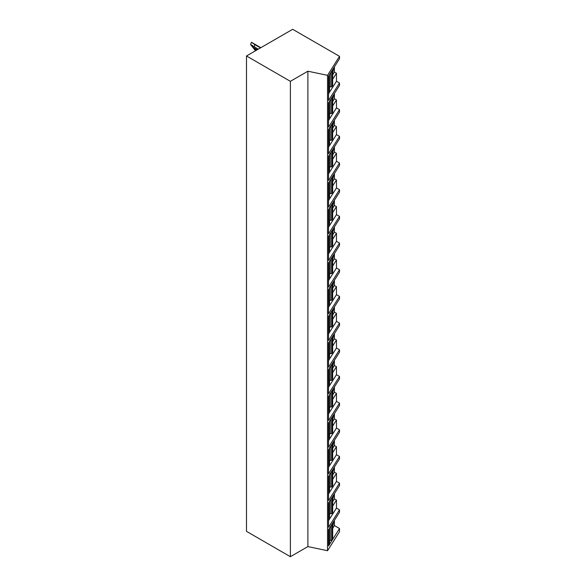 <?xml version="1.0" encoding="UTF-8"?>
<svg xmlns="http://www.w3.org/2000/svg" width="586" height="586" viewBox="0 0 586 586"><rect width="100%" height="100%" fill="white"/><g stroke="black" fill="none" stroke-linecap="round" stroke-linejoin="round"><path stroke-width="0.88" d="M339.514 528.513L328.541 545.925L328.541 529.649L339.514 512.245L339.514 509.842L328.541 527.246L328.541 502.971L339.514 485.567L339.514 483.164L328.541 500.569L328.541 476.293L339.514 458.889L339.514 456.487L328.541 473.891L328.541 449.616L339.514 432.212L339.514 429.809L328.541 447.221L328.541 422.938L339.514 405.534L339.514 403.131L328.541 420.543L328.541 396.268L339.514 378.856L339.514 376.461L328.541 393.865L328.541 369.59L339.514 352.179L339.514 349.783L328.541 367.188L328.541 342.913L339.514 325.508L339.514 323.106L328.541 340.51L328.541 316.235L339.514 298.831L339.514 296.428L328.541 313.832L328.541 289.557L339.514 272.153L339.514 269.75L328.541 287.155L328.541 262.88L339.514 245.475L339.514 243.073L328.541 260.477L328.541 236.202L339.514 218.798L339.514 216.395L328.541 233.807L328.541 209.524L339.514 192.12L339.514 189.718L328.541 207.129L328.541 182.854L339.514 165.442L339.514 163.04L328.541 180.451L328.541 156.176L339.514 138.765L339.514 136.37L328.541 153.774L328.541 129.499L339.514 112.087L339.514 109.692L328.541 127.096L328.541 102.821L339.514 85.417L339.514 83.014L328.541 100.418L328.541 76.143L339.514 58.739L339.514 56.337L292.685 29.3L246.486 55.978L246.486 531.356L290.378 556.7L307.892 546.592L327.537 550.715L339.514 531.714L339.514 528.513L334.416 525.569L334.416 520.331M290.378 556.7L290.378 81.322L307.892 71.206L327.537 75.338L339.514 56.337M307.892 546.592L307.892 71.206M246.486 55.978L290.378 81.322M339.514 83.014L336.459 81.249L336.459 73.243L334.416 72.063L334.416 66.826M339.514 509.842L336.459 508.077L336.459 500.07L334.416 498.898L334.416 493.654M339.514 483.164L336.459 481.399L336.459 473.393L334.416 472.221L334.416 466.976M339.514 456.487L336.459 454.721L336.459 446.722L334.416 445.543L334.416 440.298M339.514 429.809L336.459 428.044L336.459 420.045L334.416 418.865L334.416 413.621M339.514 403.131L336.459 401.366L336.459 393.367L334.416 392.188L334.416 386.943M339.514 376.461L336.459 374.688L336.459 366.69L334.416 365.51L334.416 360.265M339.514 349.783L336.459 348.018L336.459 340.012L334.416 338.833L334.416 333.595M339.514 323.106L336.459 321.34L336.459 313.334L334.416 312.155L334.416 306.918M339.514 296.428L336.459 294.663L336.459 286.657L334.416 285.485L334.416 280.24M339.514 269.75L336.459 267.985L336.459 259.979L334.416 258.807L334.416 253.562M339.514 243.073L336.459 241.307L336.459 233.301L334.416 232.129L334.416 226.885M339.514 216.395L336.459 214.63L336.459 206.631L334.416 205.452L334.416 200.207M339.514 189.718L336.459 187.952L336.459 179.953L334.416 178.774L334.416 173.529M339.514 163.04L336.459 161.275L336.459 153.276L334.416 152.096L334.416 146.852M339.514 136.37L336.459 134.597L336.459 126.598L334.416 125.419L334.416 120.174M339.514 109.692L336.459 107.927L336.459 99.92L334.416 98.741L334.416 93.504M328.541 93.804L336.459 81.249M332.68 79.235L336.459 73.243M327.537 550.715L327.537 75.338M332.68 74.825L334.416 72.063M332.68 72.884A9.801 2.74 101.9 0 0 333.683 67.983M332.621 85.16A0.982 0.564 180 0 1 332.68 85.351A0.982 0.564 180 0 1 332.621 85.549L331.984 86.56A0.982 0.564 180 0 1 330.834 86.918L329.544 86.735M329.486 90.141A0.982 0.564 180 0 1 329.544 90.332A0.982 0.564 180 0 1 329.486 90.522L329.046 91.218A0.982 0.564 180 0 1 328.541 91.533M332.621 85.549L332.621 70.071A0.982 0.564 0 0 0 332.68 69.881A0.982 0.564 0 0 0 332.621 69.683M332.621 70.071L331.984 71.089A0.982 0.564 0 0 1 331.544 71.389M329.486 90.522L329.486 75.052A0.982 0.564 0 0 0 329.544 74.862A0.982 0.564 0 0 0 329.479 74.656M329.486 75.052L329.046 75.748A0.982 0.564 0 0 1 328.607 76.048M332.68 101.495L334.416 98.741M332.68 99.561A9.801 2.74 101.9 0 0 333.683 94.661M332.68 105.912L336.459 99.92M328.541 120.474L336.459 107.927M332.621 111.838A0.982 0.564 180 0 1 332.68 112.029A0.982 0.564 180 0 1 332.621 112.226L331.984 113.237A0.982 0.564 180 0 1 330.834 113.596L329.544 113.413M329.486 116.812A0.982 0.564 180 0 1 329.544 117.01A0.982 0.564 180 0 1 329.486 117.2L329.046 117.896A0.982 0.564 180 0 1 328.541 118.211M332.621 112.226L332.621 96.749A0.982 0.564 0 0 0 332.68 96.558A0.982 0.564 0 0 0 332.621 96.353M332.621 96.749L331.984 97.767A0.982 0.564 0 0 1 331.544 98.067M329.486 117.2L329.486 101.73A0.982 0.564 0 0 0 329.544 101.539A0.982 0.564 0 0 0 329.479 101.334M329.486 101.73L329.046 102.425A0.982 0.564 0 0 1 328.607 102.726M332.68 128.173L334.416 125.419M332.68 126.239A9.801 2.74 101.9 0 0 333.683 121.339M332.68 132.59L336.459 126.598M328.541 147.152L336.459 134.597M332.621 138.516A0.982 0.564 180 0 1 332.68 138.706A0.982 0.564 180 0 1 332.621 138.897L331.984 139.915A0.982 0.564 180 0 1 330.834 140.274L329.544 140.091M329.486 143.489A0.982 0.564 180 0 1 329.544 143.687A0.982 0.564 180 0 1 329.486 143.878L329.046 144.574A0.982 0.564 180 0 1 328.541 144.889M332.621 138.897L332.621 123.426A0.982 0.564 0 0 0 332.68 123.236A0.982 0.564 0 0 0 332.621 123.031M332.621 123.426L331.984 124.444A0.982 0.564 0 0 1 331.544 124.745M329.486 143.878L329.486 128.407A0.982 0.564 0 0 0 329.544 128.209A0.982 0.564 0 0 0 329.479 128.012M329.486 128.407L329.046 129.096A0.982 0.564 0 0 1 328.607 129.396M332.68 154.851L334.416 152.096M332.68 152.917A9.801 2.74 101.9 0 0 333.683 148.016M332.68 159.267L336.459 153.276M328.541 173.83L336.459 161.275M332.621 165.186A0.982 0.564 180 0 1 332.68 165.384A0.982 0.564 180 0 1 332.621 165.574L331.984 166.592A0.982 0.564 180 0 1 330.834 166.944L329.544 166.768M329.486 170.167A0.982 0.564 180 0 1 329.544 170.365A0.982 0.564 180 0 1 329.486 170.555L329.046 171.251A0.982 0.564 180 0 1 328.541 171.566M332.621 165.574L332.621 150.104A0.982 0.564 0 0 0 332.68 149.913A0.982 0.564 0 0 0 332.621 149.708M332.621 150.104L331.984 151.115A0.982 0.564 0 0 1 331.544 151.415M329.486 170.555L329.486 155.085A0.982 0.564 0 0 0 329.544 154.887A0.982 0.564 0 0 0 329.479 154.689M329.486 155.085L329.046 155.773A0.982 0.564 0 0 1 328.607 156.074M332.68 181.528L334.416 178.774M332.68 179.594A9.801 2.74 101.9 0 0 333.683 174.694M332.68 185.938L336.459 179.953M328.541 200.507L336.459 187.952M332.621 191.864A0.982 0.564 180 0 1 332.68 192.061A0.982 0.564 180 0 1 332.621 192.252L331.984 193.27A0.982 0.564 180 0 1 330.834 193.622L329.544 193.446M329.486 196.845A0.982 0.564 180 0 1 329.544 197.043A0.982 0.564 180 0 1 329.486 197.233L329.046 197.929A0.982 0.564 180 0 1 328.541 198.244M332.621 192.252L332.621 176.782A0.982 0.564 0 0 0 332.68 176.584A0.982 0.564 0 0 0 332.621 176.386M332.621 176.782L331.984 177.792A0.982 0.564 0 0 1 331.544 178.093M329.486 197.233L329.486 181.763A0.982 0.564 0 0 0 329.544 181.565A0.982 0.564 0 0 0 329.479 181.367M329.486 181.763L329.046 182.451A0.982 0.564 0 0 1 328.607 182.751M332.68 208.206L334.416 205.452M332.68 206.265A9.801 2.74 101.9 0 0 333.683 201.372M332.68 212.615L336.459 206.631M328.541 227.185L336.459 214.63M332.621 218.541A0.982 0.564 180 0 1 332.68 218.739A0.982 0.564 180 0 1 332.621 218.93L331.984 219.948A0.982 0.564 180 0 1 330.834 220.299L329.544 220.124M329.486 223.522A0.982 0.564 180 0 1 329.544 223.713A0.982 0.564 180 0 1 329.486 223.911L329.046 224.599A0.982 0.564 180 0 1 328.541 224.921M332.621 218.93L332.621 203.459A0.982 0.564 0 0 0 332.68 203.261A0.982 0.564 0 0 0 332.621 203.064M332.621 203.459L331.984 204.47A0.982 0.564 0 0 1 331.544 204.77M329.486 223.911L329.486 208.44A0.982 0.564 0 0 0 329.544 208.242A0.982 0.564 0 0 0 329.479 208.045M329.486 208.44L329.046 209.129A0.982 0.564 0 0 1 328.607 209.429M332.68 234.883L334.416 232.129M332.68 232.942A9.801 2.74 101.9 0 0 333.683 228.049M332.68 239.293L336.459 233.301M328.541 253.863L336.459 241.307M332.621 245.219A0.982 0.564 180 0 1 332.68 245.417A0.982 0.564 180 0 1 332.621 245.607L331.984 246.618A0.982 0.564 180 0 1 330.834 246.977L329.544 246.801M329.486 250.2A0.982 0.564 180 0 1 329.544 250.39A0.982 0.564 180 0 1 329.486 250.588L329.046 251.277A0.982 0.564 180 0 1 328.541 251.599M332.621 245.607L332.621 230.137A0.982 0.564 0 0 0 332.68 229.939A0.982 0.564 0 0 0 332.621 229.741M332.621 230.137L331.984 231.148A0.982 0.564 0 0 1 331.544 231.448M329.486 250.588L329.486 235.111A0.982 0.564 0 0 0 329.544 234.92A0.982 0.564 0 0 0 329.479 234.722M329.486 235.111L329.046 235.806A0.982 0.564 0 0 1 328.607 236.107M332.68 261.561L334.416 258.807M332.68 259.62A9.801 2.74 101.9 0 0 333.683 254.727M332.68 265.971L336.459 259.979M328.541 280.54L336.459 267.985M332.621 271.897A0.982 0.564 180 0 1 332.68 272.087A0.982 0.564 180 0 1 332.621 272.285L331.984 273.296A0.982 0.564 180 0 1 330.834 273.655L329.544 273.479M329.486 276.878A0.982 0.564 180 0 1 329.544 277.068A0.982 0.564 180 0 1 329.486 277.266L329.046 277.954A0.982 0.564 180 0 1 328.541 278.277M332.621 272.285L332.621 256.815A0.982 0.564 0 0 0 332.68 256.617A0.982 0.564 0 0 0 332.621 256.419M332.621 256.815L331.984 257.825A0.982 0.564 0 0 1 331.544 258.126M329.486 277.266L329.486 261.788A0.982 0.564 0 0 0 329.544 261.598A0.982 0.564 0 0 0 329.479 261.4M329.486 261.788L329.046 262.484A0.982 0.564 0 0 1 328.607 262.784M332.68 288.239L334.416 285.485M332.68 286.298A9.801 2.74 101.9 0 0 333.683 281.397M332.68 292.648L336.459 286.657M328.541 307.218L336.459 294.663M332.621 298.574A0.982 0.564 180 0 1 332.68 298.765A0.982 0.564 180 0 1 332.621 298.963L331.984 299.973A0.982 0.564 180 0 1 330.834 300.332L329.544 300.149M329.486 303.555A0.982 0.564 180 0 1 329.544 303.746A0.982 0.564 180 0 1 329.486 303.936L329.046 304.632A0.982 0.564 180 0 1 328.541 304.954M332.621 298.963L332.621 283.485A0.982 0.564 0 0 0 332.68 283.294A0.982 0.564 0 0 0 332.621 283.097M332.621 283.485L331.984 284.503A0.982 0.564 0 0 1 331.544 284.803M329.486 303.936L329.486 288.466A0.982 0.564 0 0 0 329.544 288.275A0.982 0.564 0 0 0 329.479 288.07M329.486 288.466L329.046 289.162A0.982 0.564 0 0 1 328.607 289.462M332.68 314.916L334.416 312.155M332.68 312.975A9.801 2.74 101.9 0 0 333.683 308.075M332.68 319.326L336.459 313.334M328.541 333.895L336.459 321.34M332.621 325.252A0.982 0.564 180 0 1 332.68 325.442A0.982 0.564 180 0 1 332.621 325.64L331.984 326.651A0.982 0.564 180 0 1 330.834 327.01L329.544 326.827M329.486 330.233A0.982 0.564 180 0 1 329.544 330.423A0.982 0.564 180 0 1 329.486 330.614L329.046 331.31A0.982 0.564 180 0 1 328.541 331.625M332.621 325.64L332.621 310.162A0.982 0.564 0 0 0 332.68 309.972A0.982 0.564 0 0 0 332.621 309.774M332.621 310.162L331.984 311.181A0.982 0.564 0 0 1 331.544 311.481M329.486 330.614L329.486 315.143A0.982 0.564 0 0 0 329.544 314.953A0.982 0.564 0 0 0 329.479 314.748M329.486 315.143L329.046 315.839A0.982 0.564 0 0 1 328.607 316.14M332.68 341.587L334.416 338.833M332.68 339.653A9.801 2.74 101.9 0 0 333.683 334.752M332.68 346.004L336.459 340.012M328.541 360.566L336.459 348.018M332.621 351.93A0.982 0.564 180 0 1 332.68 352.12A0.982 0.564 180 0 1 332.621 352.311L331.984 353.329A0.982 0.564 180 0 1 330.834 353.688L329.544 353.505M329.486 356.903A0.982 0.564 180 0 1 329.544 357.101A0.982 0.564 180 0 1 329.486 357.292L329.046 357.987A0.982 0.564 180 0 1 328.541 358.302M332.621 352.311L332.621 336.84A0.982 0.564 0 0 0 332.68 336.65A0.982 0.564 0 0 0 332.621 336.445M332.621 336.84L331.984 337.858A0.982 0.564 0 0 1 331.544 338.159M329.486 357.292L329.486 341.821A0.982 0.564 0 0 0 329.544 341.631A0.982 0.564 0 0 0 329.479 341.426M329.486 341.821L329.046 342.517A0.982 0.564 0 0 1 328.607 342.817M332.68 368.264L334.416 365.51M332.68 366.331A9.801 2.74 101.9 0 0 333.683 361.43M332.68 372.681L336.459 366.69M328.541 387.243L336.459 374.688M332.621 378.607A0.982 0.564 180 0 1 332.68 378.798A0.982 0.564 180 0 1 332.621 378.988L331.984 380.006A0.982 0.564 180 0 1 330.834 380.365L329.544 380.182M329.486 383.581A0.982 0.564 180 0 1 329.544 383.779A0.982 0.564 180 0 1 329.486 383.969L329.046 384.665A0.982 0.564 180 0 1 328.541 384.98M332.621 378.988L332.621 363.518A0.982 0.564 0 0 0 332.68 363.327A0.982 0.564 0 0 0 332.621 363.122M332.621 363.518L331.984 364.536A0.982 0.564 0 0 1 331.544 364.836M329.486 383.969L329.486 368.499A0.982 0.564 0 0 0 329.544 368.301A0.982 0.564 0 0 0 329.479 368.103M329.486 368.499L329.046 369.187A0.982 0.564 0 0 1 328.607 369.488M332.68 394.942L334.416 392.188M332.68 393.008A9.801 2.74 101.9 0 0 333.683 388.108M332.68 399.359L336.459 393.367M328.541 413.921L336.459 401.366M332.621 405.278A0.982 0.564 180 0 1 332.68 405.475A0.982 0.564 180 0 1 332.621 405.666L331.984 406.684A0.982 0.564 180 0 1 330.834 407.036L329.544 406.86M329.486 410.259A0.982 0.564 180 0 1 329.544 410.456A0.982 0.564 180 0 1 329.486 410.647L329.046 411.343A0.982 0.564 180 0 1 328.541 411.658M332.621 405.666L332.621 390.195A0.982 0.564 0 0 0 332.68 390.005A0.982 0.564 0 0 0 332.621 389.8M332.621 390.195L331.984 391.206A0.982 0.564 0 0 1 331.544 391.507M329.486 410.647L329.486 395.176A0.982 0.564 0 0 0 329.544 394.979A0.982 0.564 0 0 0 329.479 394.781M329.486 395.176L329.046 395.865A0.982 0.564 0 0 1 328.607 396.165M332.68 421.62L334.416 418.865M332.68 419.686A9.801 2.74 101.9 0 0 333.683 414.785M332.68 426.029L336.459 420.045M328.541 440.599L336.459 428.044M332.621 431.955A0.982 0.564 180 0 1 332.68 432.153A0.982 0.564 180 0 1 332.621 432.343L331.984 433.362A0.982 0.564 180 0 1 330.834 433.713L329.544 433.537M329.486 436.936A0.982 0.564 180 0 1 329.544 437.127A0.982 0.564 180 0 1 329.486 437.324L329.046 438.02A0.982 0.564 180 0 1 328.541 438.335M332.621 432.343L332.621 416.873A0.982 0.564 0 0 0 332.68 416.675A0.982 0.564 0 0 0 332.621 416.478M332.621 416.873L331.984 417.884A0.982 0.564 0 0 1 331.544 418.184M329.486 437.324L329.486 421.854A0.982 0.564 0 0 0 329.544 421.656A0.982 0.564 0 0 0 329.479 421.459M329.486 421.854L329.046 422.543A0.982 0.564 0 0 1 328.607 422.843M332.68 448.297L334.416 445.543M332.68 446.356A9.801 2.74 101.9 0 0 333.683 441.463M332.68 452.707L336.459 446.722M328.541 467.276L336.459 454.721M332.621 458.633A0.982 0.564 180 0 1 332.68 458.831A0.982 0.564 180 0 1 332.621 459.021L331.984 460.039A0.982 0.564 180 0 1 330.834 460.391L329.544 460.215M329.486 463.614A0.982 0.564 180 0 1 329.544 463.804A0.982 0.564 180 0 1 329.486 464.002L329.046 464.691A0.982 0.564 180 0 1 328.541 465.013M332.621 459.021L332.621 443.551A0.982 0.564 0 0 0 332.68 443.353A0.982 0.564 0 0 0 332.621 443.155M332.621 443.551L331.984 444.562A0.982 0.564 0 0 1 331.544 444.862M329.486 464.002L329.486 448.532A0.982 0.564 0 0 0 329.544 448.334A0.982 0.564 0 0 0 329.479 448.136M329.486 448.532L329.046 449.22A0.982 0.564 0 0 1 328.607 449.521M332.68 474.975L334.416 472.221M332.68 473.034A9.801 2.74 101.9 0 0 333.683 468.141M332.68 479.385L336.459 473.393M328.541 493.954L336.459 481.399M332.621 485.311A0.982 0.564 180 0 1 332.68 485.508A0.982 0.564 180 0 1 332.621 485.699L331.984 486.71A0.982 0.564 180 0 1 330.834 487.069L329.544 486.893M329.486 490.292A0.982 0.564 180 0 1 329.544 490.482A0.982 0.564 180 0 1 329.486 490.68L329.046 491.368A0.982 0.564 180 0 1 328.541 491.691M332.621 485.699L332.621 470.228A0.982 0.564 0 0 0 332.68 470.031A0.982 0.564 0 0 0 332.621 469.833M332.621 470.228L331.984 471.239A0.982 0.564 0 0 1 331.544 471.54M329.486 490.68L329.486 475.202A0.982 0.564 0 0 0 329.544 475.012A0.982 0.564 0 0 0 329.479 474.814M329.486 475.202L329.046 475.898A0.982 0.564 0 0 1 328.607 476.198M332.68 501.653L334.416 498.898M332.68 499.712A9.801 2.74 101.9 0 0 333.683 494.818M332.68 506.062L336.459 500.07M328.541 520.632L336.459 508.077M332.621 511.988A0.982 0.564 180 0 1 332.68 512.179A0.982 0.564 180 0 1 332.621 512.376L331.984 513.387A0.982 0.564 180 0 1 330.834 513.746L329.544 513.57M329.486 516.969A0.982 0.564 180 0 1 329.544 517.16A0.982 0.564 180 0 1 329.486 517.357L329.046 518.046A0.982 0.564 180 0 1 328.541 518.368M332.621 512.376L332.621 496.906A0.982 0.564 0 0 0 332.68 496.708A0.982 0.564 0 0 0 332.621 496.51M332.621 496.906L331.984 497.917A0.982 0.564 0 0 1 331.544 498.217M329.486 517.357L329.486 501.88A0.982 0.564 0 0 0 329.544 501.689A0.982 0.564 0 0 0 329.479 501.491M329.486 501.88L329.046 502.576A0.982 0.564 0 0 1 328.607 502.876M332.68 528.33L334.416 525.569M332.68 526.389A9.801 2.74 101.9 0 0 333.683 521.489M332.621 538.666A0.982 0.564 180 0 1 332.68 538.856A0.982 0.564 180 0 1 332.621 539.054L331.984 540.065A0.982 0.564 180 0 1 330.834 540.424L329.544 540.241M329.486 543.647A0.982 0.564 180 0 1 329.544 543.837A0.982 0.564 180 0 1 329.486 544.028L329.046 544.724A0.982 0.564 180 0 1 328.541 545.046M332.621 539.054L332.621 523.576A0.982 0.564 0 0 0 332.68 523.386A0.982 0.564 0 0 0 332.621 523.188M332.621 523.576L331.984 524.595A0.982 0.564 0 0 1 331.544 524.895M329.486 544.028L329.486 528.557A0.982 0.564 0 0 0 329.544 528.367A0.982 0.564 0 0 0 329.479 528.162M329.486 528.557L329.046 529.253A0.982 0.564 0 0 1 328.607 529.554M255.84 50.572L250.574 44.543L251.453 42.273L251.826 42.485M258.28 49.165L250.574 44.543M250.874 44.902L254.932 50.052M251.453 42.273L254.932 44.683L254.126 46.763M252.522 45.569L252.068 45.247M260.492 47.891L254.932 44.683M256.434 50.235L254.126 48.894M331.984 86.56L331.984 71.089M330.834 86.918L330.834 72.51M329.046 91.218L329.046 75.748M331.984 113.237L331.984 97.767M330.834 113.596L330.834 99.188M329.046 117.896L329.046 102.425M331.984 139.915L331.984 124.444M330.834 140.274L330.834 125.865M329.046 144.574L329.046 129.096M331.984 166.592L331.984 151.115M330.834 166.944L330.834 152.543M329.046 171.251L329.046 155.773M331.984 193.27L331.984 177.792M330.834 193.622L330.834 179.221M329.046 197.929L329.046 182.451M331.984 219.948L331.984 204.47M330.834 220.299L330.834 205.898M329.046 224.599L329.046 209.129M331.984 246.618L331.984 231.148M330.834 246.977L330.834 232.576M329.046 251.277L329.046 235.806M331.984 273.296L331.984 257.825M330.834 273.655L330.834 259.246M329.046 277.954L329.046 262.484M331.984 299.973L331.984 284.503M330.834 300.332L330.834 285.924M329.046 304.632L329.046 289.162M331.984 326.651L331.984 311.181M330.834 327.01L330.834 312.602M329.046 331.31L329.046 315.839M331.984 353.329L331.984 337.858M330.834 353.688L330.834 339.279M329.046 357.987L329.046 342.517M331.984 380.006L331.984 364.536M330.834 380.365L330.834 365.957M329.046 384.665L329.046 369.187M331.984 406.684L331.984 391.206M330.834 407.036L330.834 392.635M329.046 411.343L329.046 395.865M331.984 433.362L331.984 417.884M330.834 433.713L330.834 419.312M329.046 438.02L329.046 422.543M331.984 460.039L331.984 444.562M330.834 460.391L330.834 445.99M329.046 464.691L329.046 449.22M331.984 486.71L331.984 471.239M330.834 487.069L330.834 472.66M329.046 491.368L329.046 475.898M331.984 513.387L331.984 497.917M330.834 513.746L330.834 499.338M329.046 518.046L329.046 502.576M331.984 540.065L331.984 524.595M330.834 540.424L330.834 526.016M329.046 544.724L329.046 529.253M260.726 47.752L253.335 43.481M257.32 49.722L252.522 46.953M332.68 85.351L332.68 69.881M329.544 90.332L329.544 74.862M332.68 112.029L332.68 96.558M329.544 117.01L329.544 101.539M332.68 138.706L332.68 123.236M329.544 143.687L329.544 128.209M332.68 165.384L332.68 149.913M329.544 170.365L329.544 154.887M332.68 192.061L332.68 176.584M329.544 197.043L329.544 181.565M332.68 218.739L332.68 203.261M329.544 223.713L329.544 208.242M332.68 245.417L332.68 229.939M329.544 250.39L329.544 234.92M332.68 272.087L332.68 256.617M329.544 277.068L329.544 261.598M332.68 298.765L332.68 283.294M329.544 303.746L329.544 288.275M332.68 325.442L332.68 309.972M329.544 330.423L329.544 314.953M332.68 352.12L332.68 336.65M329.544 357.101L329.544 341.631M332.68 378.798L332.68 363.327M329.544 383.779L329.544 368.301M332.68 405.475L332.68 390.005M329.544 410.456L329.544 394.979M332.68 432.153L332.68 416.675M329.544 437.127L329.544 421.656M332.68 458.831L332.68 443.353M329.544 463.804L329.544 448.334M332.68 485.508L332.68 470.031M329.544 490.482L329.544 475.012M332.68 512.179L332.68 496.708M329.544 517.16L329.544 501.689M332.68 538.856L332.68 523.386M329.544 543.837L329.544 528.367M260.836 47.686L251.877 42.514"/></g></svg>
